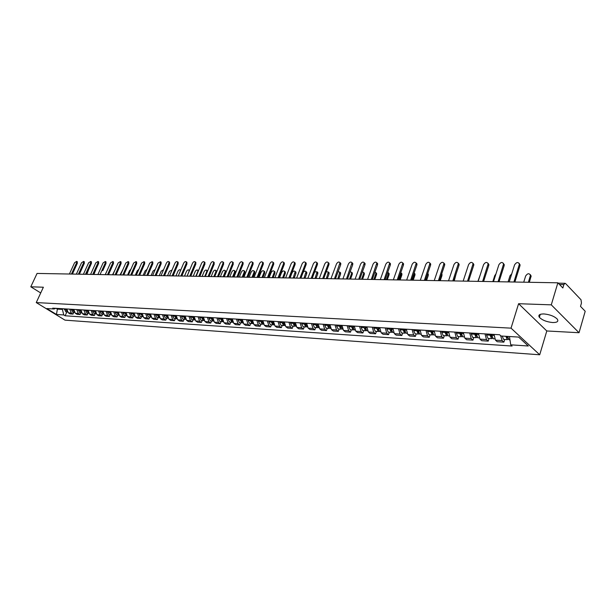 <?xml version="1.0" encoding="UTF-8"?>
<svg xmlns="http://www.w3.org/2000/svg" width="616" height="616" viewBox="0 0 616 616"><rect width="100%" height="100%" fill="white"/><g stroke="black" fill="none" stroke-linecap="round" stroke-linejoin="round"><path stroke-width="0.92" d="M543.928 313.944C539.508 313.944 537.991 315.069 539.37 317.309C542.234 320.181 546.662 321.929 552.66 322.538C557.18 322.576 558.72 321.444 557.303 319.134C554.369 316.262 549.911 314.53 543.928 313.944M579.032 332.725L551.282 304.843L557.873 282.806L37.06 273.435L30.8 286.794L43.374 287.225L36.252 302.572L65.003 320.151L539.708 354.778L546.8 330.969L579.032 332.725L585.2 311.265L580.503 306.368L581.466 303.041L581.019 299.769L565.619 283.591L565.026 283.298L563.856 284.6L559.513 284.523M551.282 304.843L518.595 303.711L511.034 328.151L36.252 302.572M557.873 282.806L562.847 287.995L563.856 284.6M30.8 286.794L40.718 292.954M66.821 308.986L68.314 312.82L70.062 313.898L73.004 314.091L71.256 313.005L69.754 309.163M73.797 312.335L73.004 314.091M73.789 309.401L75.291 313.259L77.046 314.353L80.034 314.545L78.278 313.452L76.777 309.579M80.827 312.774L80.034 314.545M80.881 309.825L82.382 313.713L84.138 314.815L87.179 315.015L85.424 313.914L83.915 310.002M87.972 313.228L87.179 315.015M88.088 310.256L89.597 314.175L91.353 315.284L94.448 315.484L92.685 314.376L91.168 310.441M95.241 313.683L94.448 315.484M95.411 310.687L96.928 314.645L98.691 315.762L101.832 315.962L100.069 314.845L98.552 310.88M102.633 314.152L101.832 315.962M102.872 311.134L104.389 315.123L106.152 316.247L109.348 316.455L107.584 315.33L106.06 311.326M110.156 314.622L109.348 316.455M110.456 311.588L111.973 315.608L113.744 316.74L117.001 316.955L115.223 315.815L113.698 311.781M117.802 315.107L117.001 316.955M118.172 312.043L119.689 316.1L121.468 317.24L124.779 317.456L123 316.316L121.475 312.243M125.587 315.6L124.779 317.456M126.018 312.512L127.543 316.609L129.329 317.756L132.694 317.971L130.908 316.817L129.383 312.712M133.503 316.093L132.694 317.971M134.011 312.99L135.543 317.117L137.322 318.28L140.748 318.503L138.962 317.332L137.437 313.19M141.565 316.601L140.748 318.503M142.142 313.475L143.674 317.64L145.468 318.803L148.949 319.034L147.162 317.856L145.63 313.683M149.765 317.117L148.949 319.034M150.427 313.968L151.959 318.164L153.754 319.342L157.303 319.573L155.509 318.395L153.969 314.175M158.119 317.648L157.303 319.573M158.851 314.468L160.391 318.703L162.185 319.897L165.804 320.127L164.002 318.934L162.47 314.684M166.62 318.179L165.804 320.127M167.436 314.976L168.976 319.257L170.778 320.451L174.459 320.697L172.657 319.488L171.117 315.2M175.283 318.726L174.459 320.697M176.184 315.5L177.724 319.812L179.526 321.021L183.275 321.267L181.474 320.058L179.934 315.723M184.099 319.281L183.275 321.267M185.093 316.031L186.633 320.382L188.442 321.606L192.261 321.852L190.452 320.628L188.912 316.254M193.085 319.85L192.261 321.852M194.171 316.57L195.711 320.967L197.52 322.199L201.417 322.445L199.607 321.213L198.059 316.801M202.24 320.428L201.417 322.445M203.419 317.117L204.966 321.56L206.776 322.799L210.741 323.054L208.932 321.814L207.384 317.356M211.573 321.013L210.741 323.054M212.843 317.679L214.391 322.16L216.208 323.415L220.251 323.677L218.434 322.422L216.886 317.925M221.082 321.614L220.251 323.677M222.453 318.256L224.001 322.776L225.818 324.039L229.945 324.309L228.128 323.038L226.58 318.495M230.777 322.222L229.945 324.309M232.255 318.834L233.803 323.4L235.62 324.678L239.824 324.948L238.007 323.67L236.459 319.088M240.656 322.846L239.824 324.948M242.25 319.435L243.797 324.039L245.615 325.325L249.904 325.602L248.086 324.316L246.539 319.689M250.743 323.477L249.904 325.602M252.445 320.035L253.992 324.694L255.809 325.987L260.183 326.272L258.366 324.971L256.818 320.297M261.022 324.124L260.183 326.272M262.84 320.659L264.387 325.356L266.212 326.665L270.67 326.957L268.853 325.641L267.305 320.921M271.51 324.786L270.67 326.957M273.458 321.29L274.998 326.033L276.823 327.358L281.373 327.658L279.556 326.326L278.009 321.56M282.213 325.464L281.373 327.658M284.284 321.937L285.832 326.726L287.649 328.066L292.3 328.366L290.483 327.027L288.935 322.214M293.139 326.149L292.3 328.366M295.341 322.591L296.889 327.435L298.706 328.782L303.457 329.09L301.632 327.743L300.092 322.876M304.296 326.85L303.457 329.09M306.637 323.261L308.177 328.159L309.994 329.522L314.845 329.837L313.02 328.467L311.48 323.554M315.685 327.573L314.845 329.837M318.164 323.954L319.704 328.898L321.521 330.268L326.472 330.592L324.655 329.214L323.115 324.247M327.319 328.305L326.472 330.592M329.945 324.655L331.477 329.652L333.295 331.038L338.353 331.362L336.536 329.976L335.004 324.955M339.2 329.052L338.353 331.362M341.98 325.371L343.512 330.422L345.33 331.816L350.496 332.155L348.679 330.754L347.155 325.679M351.336 329.814L350.496 332.155M354.277 326.103L355.809 331.208L357.619 332.617L362.901 332.963L361.091 331.547L359.567 326.418M363.748 330.6L362.901 332.963M366.851 326.85L368.376 332.009L370.185 333.441L375.591 333.787L373.781 332.355L372.257 327.173M376.43 331.393L375.591 333.787M379.71 327.62L381.227 332.832L383.036 334.272L388.557 334.634L386.756 333.187L385.239 327.943M389.404 332.216L388.557 334.634M392.862 328.397L394.371 333.672L396.173 335.127L401.825 335.497L400.023 334.034L398.513 328.736M402.664 333.048L401.825 335.497M406.314 329.198L407.823 334.534L409.617 336.005L415.4 336.382L413.606 334.904L412.096 329.545M416.239 333.903L415.4 336.382M420.081 330.022L421.575 335.412L423.369 336.898L429.283 337.283L427.496 335.789L425.995 330.369M430.122 334.781L429.283 337.283M434.165 330.861L435.658 336.313L437.445 337.814L443.497 338.207L441.718 336.698L440.232 331.215M444.336 335.674L443.497 338.207M448.594 331.716L450.08 337.237L451.851 338.754L458.058 339.162L456.279 337.63L454.8 332.086M458.889 336.59L458.058 339.162M463.363 332.594L464.841 338.176L466.612 339.716L472.957 340.132L471.194 338.584L469.723 332.971M473.796 337.53L472.957 340.132M478.501 333.495L479.964 339.147L481.727 340.702L488.234 341.125L486.478 339.562L485.015 333.887M489.058 338.492L488.234 341.125M494.009 334.419L495.464 340.14L497.212 341.711L503.88 342.142L502.132 340.563L500.615 335.643M504.704 339.478L503.88 342.142M57.688 308.447L57.38 309.109L62.401 309.417L62.701 308.739M62.401 309.417L63.771 314.945L56.456 314.46L46.793 308.547L54.077 308.986L55.825 308.331M63.771 314.945L65.119 315.777L512.073 346.046L510.726 344.829L528.289 346L518.649 337.075L501.016 336.005L499.638 334.757L52.714 308.146L54.077 308.986M539.708 354.778L511.034 328.151M546.8 330.969L518.595 303.711M56.148 308.354L57.38 309.109L56.456 314.46M66.874 311.896L65.119 315.777M510.726 344.829L509.455 336.513M77.208 261.738L77.331 263.271L72.395 274.074M71.441 274.058L76.6 262.786L76.661 261.377L74.559 262.77L69.408 274.02M66.035 308.939L65.904 309.594L67.406 311.935M64.449 308.847L65.773 311.827L67.36 311.927M66.79 308.986L67.175 311.534M88.681 269.446L86.879 274.336M84.192 261.762L84.33 263.309L79.379 274.197M78.424 274.182L83.591 262.816L83.653 261.4L81.52 262.809L76.353 274.143M91.299 261.785L91.445 263.34L86.479 274.328M85.516 274.305L90.706 262.847L90.76 261.43L88.596 262.84L83.414 274.274M72.973 309.355L72.842 310.01L74.374 312.366M71.364 309.255L72.688 312.266L74.297 312.366M73.735 309.401L74.166 312.012M95.773 269.839L93.901 274.459M80.026 309.771L79.895 310.433L81.466 312.812M78.386 309.679L79.718 312.705L81.358 312.812M80.804 309.817L81.273 312.497M102.787 270.663L106.029 263.417L105.852 261.839M98.514 261.815L98.676 263.379L93.694 274.459M92.731 274.436L97.936 262.886L97.99 261.461L95.788 262.87L90.591 274.397M100.061 274.567L105.282 262.916L105.336 261.484L103.103 262.909L97.89 274.528M113.321 261.862L113.506 263.455L108.493 274.721M107.523 274.705L112.759 262.947L112.813 261.515L110.541 262.94L105.313 274.667M87.195 310.202L87.064 310.864L88.673 313.267M85.532 310.102L86.864 313.159L88.527 313.259M107.5 269.762L105.205 274.659M87.988 310.248L88.504 312.982M94.487 310.633L94.356 311.311L96.004 313.721M92.793 310.533L92.662 311.203L94.133 313.613L95.827 313.721M115.246 269.431L112.536 274.798M95.288 310.68L95.85 313.467M101.902 311.08L101.771 311.758L103.45 314.183M100.185 310.972L100.054 311.65L101.517 314.083L103.242 314.191M123.038 269.277L119.997 274.929M102.718 311.126L103.319 313.968M120.913 261.892L121.113 263.502L116.078 274.859M115.115 274.844L120.366 262.986L120.413 261.546L118.11 262.978L112.859 274.798M109.448 311.527L109.317 312.212L111.034 314.661M107.7 311.419L107.561 312.104L109.032 314.553L110.788 314.668M130.923 269.223L129.476 270.755L127.581 275.067M110.279 311.573L110.919 314.468M128.636 261.916L128.844 263.54L123.801 274.998M122.83 274.982L128.097 263.024L128.143 261.577L125.803 263.009L120.544 274.936M117.125 311.981L116.986 312.674L118.749 315.138M115.338 311.873L115.207 312.566L116.686 315.038L118.465 315.146M138.916 269.246L137.199 270.855L135.297 275.206M117.964 312.035L118.649 314.984M136.49 261.946L136.721 263.579L131.662 275.136M130.684 275.121L135.967 263.063L136.013 261.608L133.633 263.047L128.359 275.082M124.933 312.451L124.794 313.144L126.596 315.623M123.115 312.343L122.984 313.036L124.463 315.523L126.28 315.638M147.016 269.331L145.053 270.963L143.151 275.344M125.787 312.497L126.519 315.5M144.483 261.969L144.729 263.625L139.655 275.283M138.677 275.267L143.975 263.094L144.021 261.646L141.603 263.086L136.305 275.221M133.595 313.79L133.572 314.199M132.879 312.92L132.74 313.621L134.581 316.116M131.031 312.812L130.9 313.513L132.378 316.023L134.226 316.139M155.24 269.477L153.037 271.063L151.136 275.491M133.749 312.974L134.519 316.023M152.622 262L152.876 263.663L147.794 275.429M146.816 275.414L152.129 263.132L152.167 261.677L149.711 263.124L144.398 275.367M141.842 313.452L141.68 314.815M140.964 313.405L140.833 314.114L142.704 316.616M139.085 313.29L138.954 313.998L140.433 316.532L142.311 316.647M163.579 269.7L161.169 271.171L159.259 275.637M141.857 313.452L142.666 316.555M160.899 262.023L161.176 263.71L156.071 275.575M155.093 275.56L160.422 263.171L160.46 261.715L157.958 263.163L152.637 275.514M150.081 313.944L149.934 315.407M149.195 313.89L149.064 314.607L150.982 317.125M147.286 313.775L147.147 314.491L148.633 317.048L150.55 317.171M150.358 314.684L150.065 314.029M172.026 270.024L169.446 271.286L167.529 275.783M149.965 314.661L150.959 317.094M169.331 262.054L169.623 263.748L164.503 275.729M163.525 275.714L168.869 263.209L168.907 261.754C168.083 261.215 167.236 261.7 166.359 263.201L161.022 275.668M158.466 314.445L158.335 315.993M157.581 314.391L157.442 315.115L158.936 317.694L159.398 317.64L158.505 314.445M155.632 314.275L155.494 314.992L156.988 317.571L158.936 317.694M180.565 270.509L180.403 269.97C179.572 269.431 178.725 269.9 177.862 271.394L175.945 275.937M177.909 262.085L178.216 263.794L173.096 275.883M172.11 275.868L177.462 263.255L177.5 261.792C176.661 261.23 175.799 261.715 174.913 263.24L169.562 275.822M166.998 314.953L166.898 316.57M166.112 314.899L165.981 315.631L167.467 318.233L167.952 318.179M164.133 314.784L163.995 315.507L165.488 318.11L167.467 318.233M187.064 276.137L188.989 271.541L189.02 270.085C188.173 269.515 187.31 269.993 186.432 271.51L184.507 276.091M167.052 314.953L167.991 318.195M186.648 262.116L186.979 263.84L181.835 276.045M180.85 276.022L186.217 263.294L186.255 261.831C185.408 261.246 184.523 261.731 183.622 263.278L178.255 275.976M175.691 315.469L175.614 317.163M174.805 315.415L174.674 316.154L176.168 318.78L176.653 318.718M172.788 315.3L172.649 316.031L174.143 318.657L176.168 318.78M195.834 276.291L197.767 271.656L197.79 270.201C196.928 269.608 196.057 270.085 195.164 271.625L193.231 276.245M175.768 315.477L176.746 318.765M195.549 262.147L195.896 263.887L190.744 276.199M189.759 276.184L195.141 263.332L195.172 261.869C194.31 261.261 193.416 261.746 192.492 263.325L187.118 276.137M184.554 316L184.492 317.748M183.66 315.946L183.522 316.686L185.023 319.342L185.516 319.273M181.605 315.823L181.466 316.562L182.96 319.211L185.023 319.342M204.766 276.453L206.699 271.772L206.722 270.316C205.852 269.7 204.959 270.178 204.05 271.741L202.117 276.407M184.638 316L185.662 319.334M207.084 270.578L207.569 271.063M204.612 262.177L204.982 263.933L199.823 276.368M198.829 276.345L204.227 263.379L204.258 261.916C203.38 261.276 202.464 261.762 201.524 263.363L196.142 276.299M193.57 316.532L193.54 318.349M192.685 316.478L192.546 317.232L194.048 319.912L194.548 319.843M190.583 316.355L190.452 317.101L191.946 319.773L194.048 319.912M213.86 276.615L215.8 271.895L215.823 270.432C214.938 269.793 214.029 270.27 213.097 271.856L211.165 276.569M193.678 316.539L194.748 319.92M216.162 270.686L216.724 271.702M213.852 262.208L214.245 263.987L209.07 276.53M208.077 276.515L213.483 263.417L213.521 261.954C212.62 261.292 211.688 261.777 210.734 263.409L205.336 276.461M202.764 317.078L202.756 318.957M201.879 317.024L201.74 317.787L203.242 320.489L203.757 320.42M199.738 316.901L199.599 317.656L201.101 320.351L203.242 320.489M223.131 276.784L225.071 272.018L225.094 270.563C224.185 269.893 223.261 270.362 222.322 271.979L220.374 276.738M202.887 317.086L204.004 320.512M225.41 270.794L225.818 272.572L224.093 276.8M223.261 262.239L223.677 264.033L218.488 276.7M217.502 276.684L222.915 263.463L222.954 262C222.037 261.307 221.09 261.792 220.112 263.448L214.699 276.63M212.135 317.64L212.15 319.573M211.242 317.587L211.103 318.349L212.605 321.075L213.136 321.005M209.063 317.456L208.924 318.218L210.426 320.944L212.605 321.075M232.571 276.954L234.519 272.141L234.542 270.686C233.618 269.985 232.679 270.463 231.716 272.103L229.768 276.907M212.274 317.648L213.436 321.113M234.835 270.909L235.266 272.695L233.533 276.969M232.856 262.27L233.295 264.087L228.097 276.877M227.104 276.853L232.532 263.509L232.571 262.054C231.631 261.323 230.669 261.808 229.676 263.494L224.255 276.807M221.683 318.21L221.729 320.197M220.79 318.156L220.651 318.926L222.16 321.683L222.692 321.598M218.572 318.025L218.434 318.795L219.935 321.537L222.16 321.683M242.188 277.131L244.144 272.272L244.167 270.817C243.228 270.085 242.265 270.555 241.287 272.233L239.331 277.077M221.845 318.218L223.054 321.721M244.436 271.017L244.891 272.834L243.158 277.146M242.635 262.3L243.135 262.678L243.097 264.133L237.892 277.054M236.898 277.031L242.334 263.556L242.373 262.1C241.418 261.338 240.44 261.823 239.424 263.54L233.988 276.977M231.424 318.788L231.493 320.828M230.53 318.734L230.392 319.512L231.893 322.291L232.44 322.207M228.267 318.603L228.128 319.373L229.629 322.153L231.893 322.291M251.998 277.3L253.954 272.395L253.977 270.948C253.022 270.185 252.044 270.655 251.043 272.357L249.087 277.254M231.601 318.795L231.462 319.581L232.856 322.345M254.223 271.14L254.724 271.517L254.701 272.965L252.968 277.323M252.606 262.339L253.13 262.739L253.091 264.187L247.878 277.231M246.877 277.215L252.329 263.602L252.368 262.154C251.397 261.361 250.396 261.839 249.357 263.586L243.913 277.161M241.356 319.381L241.449 321.467M240.456 319.327L240.317 320.112L241.826 322.915L242.381 322.83M238.146 319.188L238.007 319.974L239.516 322.776L241.826 322.915M262 277.485L263.956 272.526L263.979 271.086C263.009 270.285 262.008 270.755 260.984 272.488L259.028 277.431M241.549 319.388L241.41 320.174L242.85 322.984M264.202 271.256L264.726 271.664L264.703 273.104L262.963 277.5M262.77 262.37L263.325 262.801L263.286 264.241L258.058 277.416M257.065 277.392L262.516 263.648L262.562 262.208C261.577 261.377 260.553 261.854 259.49 263.633L254.038 277.339M251.482 319.981L251.605 322.122M250.581 319.927L250.442 320.72L251.952 323.554L252.522 323.462M248.225 319.789L248.086 320.582L249.595 323.408L251.952 323.554M272.187 277.67L274.151 272.665L274.182 271.233C273.188 270.393 272.172 270.855 271.125 272.626L269.161 277.616M251.698 319.997L251.559 320.79L253.045 323.623M274.374 271.379L274.929 271.81L274.898 273.242L273.158 277.685M273.142 262.401L273.72 262.863L273.681 264.295L268.453 277.6M267.452 277.585L272.919 263.694L272.957 262.262C271.956 261.392 270.917 261.862 269.831 263.687L264.372 277.523M261.808 320.597L261.962 322.784M260.915 320.543L260.776 321.344L262.277 324.209L262.863 324.108M258.512 320.397L258.374 321.198L259.875 324.055L262.277 324.209M282.59 277.855L284.554 272.803L284.584 271.371C283.576 270.501 282.536 270.963 281.466 272.765L279.502 277.801M262.054 320.613L261.908 321.413L263.44 324.278M284.738 271.502L285.331 271.956L285.3 273.389L283.56 277.87M283.714 262.439L284.33 262.924L284.284 264.349L279.048 277.793M278.055 277.77L283.522 263.748L283.568 262.324C282.551 261.407 281.481 261.877 280.372 263.733L274.905 277.716M272.349 321.221L272.526 323.462M271.456 321.167L271.31 321.983L272.819 324.871L273.412 324.763M269 321.028L268.861 321.837L270.37 324.717L272.819 324.871M293.193 278.047L295.195 271.525C294.163 270.609 293.101 271.063 292.007 272.903L290.044 277.985M272.611 321.236L272.472 322.053L274.051 324.948M295.318 271.625L295.942 272.118L295.903 273.535L294.163 278.062M294.51 262.478L295.156 262.994L295.11 264.41L289.866 277.985M288.873 277.97L294.348 263.794L294.394 262.385C293.355 261.423 292.269 261.892 291.129 263.787L285.655 277.908M283.106 321.868L283.314 324.147M282.213 321.814L282.066 322.63L283.576 325.548L284.176 325.433M279.71 321.66L279.564 322.476L281.073 325.387L283.576 325.548M304.011 278.24L306.021 271.679C305.282 270.794 304.319 271.017 303.149 272.334M283.391 321.883L283.252 322.699L284.885 325.633M306.106 271.756L306.768 272.28L306.73 273.681L304.982 278.255M305.521 262.508L306.206 263.07L306.16 264.464L300.908 278.186M299.915 278.163L305.39 263.848L305.444 262.454C304.389 261.446 303.28 261.908 302.11 263.833L296.635 278.109M294.086 322.514L294.325 324.848M293.185 322.468L293.047 323.292L294.548 326.241L295.172 326.118M290.637 322.314L290.49 323.138L291.999 326.08L294.548 326.241M315.053 278.44L317.063 271.841L314.637 271.902M294.402 322.538L294.255 323.361L295.942 326.326M317.117 271.879L317.81 272.441L317.771 273.835L316.023 278.455M316.763 262.547L317.494 263.14L317.433 264.526L312.181 278.386M311.188 278.37L316.67 263.902L316.724 262.524C315.654 261.461 314.522 261.916 313.321 263.887L307.838 278.309M305.297 323.184L305.559 325.564M304.396 323.13L304.258 323.97L305.759 326.942L306.391 326.811M301.794 322.976L301.647 323.808L303.149 326.78L305.759 326.942M326.318 278.64L328.336 272.002L326.272 271.718M305.636 323.207L305.49 324.039L307.23 327.034M328.351 272.018L329.083 272.611L329.036 273.989L327.288 278.655M328.243 262.585L329.006 263.225L328.952 264.587L323.693 278.594M322.699 278.578L328.189 263.956L328.251 262.593C327.158 261.477 325.995 261.931 324.763 263.941L319.281 278.517M316.74 323.87L317.04 326.288M315.846 323.816L315.7 324.655L317.202 327.666L317.848 327.527M313.182 323.654L313.043 324.501L314.545 327.496L317.202 327.666M337.822 278.848L339.847 272.172L338.107 271.656M317.109 323.885L316.963 324.732L318.757 327.766M340.594 272.788L339.847 272.172L340.594 272.788L340.54 274.143L338.792 278.863M340.001 262.632L340.771 263.301L340.71 264.649L335.45 278.802M334.457 278.786L340.009 262.67C338.908 261.5 337.714 261.939 336.452 263.995L330.961 278.725M328.436 324.563L328.759 327.027M327.535 324.509L327.396 325.364L328.898 328.405L329.552 328.251M324.817 324.347L324.678 325.202L326.172 328.228L328.898 328.405M349.572 279.056L351.543 273.689L351.597 272.349L350.158 271.687M328.829 324.586L328.682 325.44L330.538 328.505M351.582 272.303L352.344 272.973L352.29 274.305L350.543 279.079M352.005 262.678L352.791 263.394L352.722 264.711L347.463 279.025M346.469 279.002L352.029 262.747C350.904 261.515 349.695 261.954 348.387 264.048L342.896 278.94M340.379 325.271L340.74 327.774M339.485 325.217L339.339 326.087L340.84 329.152L341.51 328.998M336.706 325.055L336.559 325.918L338.061 328.983L340.84 329.152M361.569 279.279L363.54 273.843L363.602 272.534L362.447 271.779M340.802 325.302L340.656 326.164L342.565 329.26M363.571 272.449L364.341 273.158L364.279 274.474L362.539 279.294M364.272 262.724L365.072 263.479L364.995 264.772L359.736 279.24M358.743 279.225L364.31 262.832C363.171 261.538 361.931 261.962 360.591 264.11L355.093 279.156M352.583 326.003L352.976 328.544M351.69 325.949L351.543 326.819L353.045 329.922L353.73 329.752M348.849 325.779L348.71 326.649L350.204 329.745L353.045 329.922M373.827 279.495L375.791 274.005L375.86 272.719L374.982 271.949M353.037 326.026L352.891 326.904L354.385 330.007L354.862 330.037M375.814 272.603L376.599 273.358L376.538 274.644L374.79 279.51M376.807 262.778L377.616 263.579L377.539 264.841L372.28 279.471M371.286 279.448L376.861 262.916C375.706 261.554 374.436 261.969 373.05 264.164L367.56 279.387M365.065 326.742L365.488 329.329M364.164 326.688L364.025 327.573L365.511 330.707L366.22 330.53M361.261 326.519L361.122 327.396L362.608 330.522L365.511 330.707M386.348 279.718L388.319 274.174L388.388 272.919L387.772 272.187M365.542 326.773L365.404 327.658L366.89 330.792L367.436 330.83M388.326 272.757L389.127 273.558L389.058 274.813L387.31 279.741M389.628 262.832L390.444 263.679L390.359 264.903L385.108 279.702M384.115 279.679L389.689 263.017C388.519 261.577 387.218 261.985 385.793 264.226L380.303 279.61M377.816 327.504L378.27 330.122M376.923 327.45L376.776 328.343L378.27 331.516L378.986 331.316M373.95 327.273L373.812 328.166L375.298 331.323L378.27 331.516M399.145 279.949L401.116 274.343L400.823 272.518M378.332 327.535L378.185 328.428L379.672 331.601L380.288 331.639M401.116 272.919L401.932 273.766L401.848 274.99L400.107 279.972M402.733 262.886L403.565 263.787L403.472 264.972L398.221 279.934M397.235 279.918L402.81 263.109C401.624 261.6 400.292 261.993 398.822 264.287L393.339 279.849M390.86 328.282L391.353 330.938M389.966 328.228L389.828 329.129L391.306 332.332L392.046 332.124M386.933 328.043L386.786 328.944L388.273 332.139L391.306 332.332M412.227 280.188L414.191 274.513L414.129 272.973M391.406 328.313L391.26 329.214L392.746 332.424L393.439 332.471M414.191 273.088L415.015 273.981L414.93 275.167L413.19 280.203M416.131 262.94L416.978 263.894L416.878 265.042L411.634 280.18M410.649 280.157L416.224 263.217C415.03 261.623 413.667 262 412.142 264.349L406.66 280.088M404.196 329.075L404.019 330.207L404.727 331.762M403.311 329.021L403.164 329.937L404.643 333.171L405.405 332.948M400.207 328.836L400.061 329.745L401.54 332.979L404.643 333.171M425.61 280.426L427.681 273.65M404.781 329.106L404.643 330.022L406.121 333.264L406.883 333.318M427.781 273.358L428.305 275.352L426.565 280.442M429.845 262.994L430.7 264.01L430.599 265.119L425.363 280.426M424.378 280.403L429.953 263.325C428.744 261.646 427.35 262.008 425.772 264.41L420.297 280.334M417.848 329.883L417.671 331.038L418.41 332.609M416.963 329.837L416.816 330.761L418.295 334.034L419.065 333.787M413.783 329.645L413.644 330.569L415.115 333.834L418.295 334.034M418.472 329.922L418.326 330.846L419.796 334.126L420.651 334.18M441.741 273.766L441.98 275.537L440.24 280.688M443.882 263.055L444.737 264.133L444.637 265.188L439.408 280.673M438.43 280.657L443.997 263.44C442.781 261.669 441.356 262.016 439.716 264.472L434.249 280.58M431.816 330.715L431.639 331.878L432.417 333.472M430.938 330.669L430.792 331.601L432.255 334.911L433.048 334.65M427.681 330.469L427.535 331.408L429.005 334.711L432.255 334.911M432.478 330.754L432.332 331.693L433.803 335.012L434.734 335.065M455.979 274.359L454.238 280.942M458.242 263.117L459.113 264.264L458.997 265.265L453.784 280.935M452.806 280.919L458.366 263.563C457.149 261.692 455.686 262.016 453.984 264.541L448.533 280.842M446.115 331.57L445.938 332.748L446.754 334.349M445.237 331.516L445.091 332.463L446.554 335.812L447.37 335.528M441.911 331.316L441.764 332.263L443.227 335.605L446.554 335.812M446.816 331.608L446.677 332.555L448.132 335.913L449.156 335.974M470.393 275.46L468.553 281.204M472.949 263.186L473.82 264.403L473.712 265.342L468.507 281.196M467.536 281.181L473.08 263.687C471.856 261.715 470.362 262.023 468.591 264.611L463.155 281.104M460.76 332.44L460.583 333.633L461.43 335.243M459.882 332.386L459.744 333.348L461.192 336.736L462.023 336.428M456.471 332.186L456.333 333.14L457.78 336.521L461.192 336.736M480.403 274.389L477.916 281.366M461.5 332.486L461.361 333.441L462.808 336.837L463.925 336.906M488.011 263.255L488.888 264.541L488.773 265.419L483.591 281.474M482.621 281.45L488.149 263.825C486.925 261.746 485.393 262.031 483.552 264.68L478.132 281.373M475.76 333.333L475.583 334.542L476.468 336.159M474.882 333.279L474.743 334.249L476.183 337.676L477.038 337.345M471.394 333.071L471.248 334.041L472.695 337.46L476.183 337.676M495.934 273.966L494.763 275.575L492.823 281.635M476.545 333.379L476.399 334.349L477.839 337.784L479.055 337.861M503.441 263.325L504.204 265.504L499.037 281.751M498.075 281.728L503.588 263.964C502.363 261.777 500.8 262.039 498.883 264.749L493.478 281.651M491.121 334.249L490.944 335.466L491.876 337.083M490.259 334.195L490.113 335.181L491.545 338.646L492.423 338.284M486.678 333.988L486.532 334.965L487.972 338.423L491.545 338.646M511.757 273.804L510.017 275.775L508.085 281.912M491.953 334.296L491.814 335.281L493.247 338.754L494.556 338.839M519.25 263.394L520.019 265.581L514.868 282.036M513.913 282.02L519.404 264.11C518.187 261.808 516.578 262.046 514.583 264.826L509.201 281.928M506.706 336.351L507.661 338.03M505.844 336.298L507.291 339.639L508.192 339.239M502.171 336.074L503.618 339.408L507.291 339.639M528.405 282.274L530.438 275.314C529.213 273.019 527.619 273.242 525.648 275.983L523.723 282.19M507.584 336.405L509.032 339.747L509.963 339.809M530.276 274.59L531.146 276.03L529.329 282.297M486.478 339.562L479.964 339.147M471.194 338.584L464.841 338.176M456.279 337.63L450.08 337.237M441.718 336.698L435.658 336.313M427.496 335.789L421.575 335.412M413.606 334.904L407.823 334.534M400.023 334.034L394.371 333.672M386.756 333.187L381.227 332.832M373.781 332.355L368.376 332.009M361.091 331.547L355.809 331.208M348.679 330.754L343.512 330.422M336.536 329.976L331.477 329.652M324.655 329.214L319.704 328.898M313.02 328.467L308.177 328.159M301.632 327.743L296.889 327.435M290.483 327.027L285.832 326.726M279.556 326.326L274.998 326.033M268.853 325.641L264.387 325.356M258.366 324.971L253.992 324.694M248.086 324.316L243.797 324.039M238.007 323.67L233.803 323.4M228.128 323.038L224.001 322.776M218.434 322.422L214.391 322.16M208.932 321.814L204.966 321.56M199.607 321.213L195.711 320.967M190.452 320.628L186.633 320.382M181.474 320.058L177.724 319.812M172.657 319.488L168.976 319.257M164.002 318.934L160.391 318.703M155.509 318.395L151.959 318.164M147.162 317.856L143.674 317.64M138.962 317.332L135.543 317.117M130.908 316.817L127.543 316.609M123 316.316L119.689 316.1M115.223 315.815L111.973 315.608M107.584 315.33L104.389 315.123M100.069 314.845L96.928 314.645M92.685 314.376L89.597 314.175M85.424 313.914L82.382 313.713M78.278 313.452L75.291 313.259M71.256 313.005L68.314 312.82M502.132 340.563L495.464 340.14M76.6 262.786L77.331 263.271M65.904 309.594L64.326 309.494M83.591 262.816L84.33 263.309M90.706 262.847L91.445 263.34M72.842 310.01L71.233 309.91M79.895 310.433L78.255 310.333M97.936 262.886L98.676 263.379M105.282 262.916L106.029 263.417M112.759 262.947L113.506 263.455M87.064 310.864L85.401 310.764M94.356 311.311L92.662 311.203M101.771 311.758L100.054 311.65M120.366 262.986L121.113 263.502M109.317 312.212L107.561 312.104M128.097 263.024L128.844 263.54M116.986 312.674L115.207 312.566M135.967 263.063L136.721 263.579M124.794 313.144L122.984 313.036M143.975 263.094L144.729 263.625M132.74 313.621L130.9 313.513M152.129 263.132L152.876 263.663M140.833 314.114L138.954 313.998M160.422 263.171L161.176 263.71M149.064 314.607L147.147 314.491M168.869 263.209L169.623 263.748M157.442 315.115L155.494 314.992M158.789 315.192L158.366 315.169M177.462 263.255L178.216 263.794M165.981 315.631L163.995 315.507M167.375 315.715L166.921 315.685M186.217 263.294L186.979 263.84M174.674 316.154L172.649 316.031M176.114 316.239L175.629 316.208M195.141 263.332L195.896 263.887M183.522 316.686L181.466 316.562M185.023 316.778L184.5 316.747M207.138 272.095L206.699 271.772M204.227 263.379L204.982 263.933M192.546 317.232L190.452 317.101M194.102 317.325L193.54 317.286M216.455 272.372L215.8 271.895M213.483 263.417L214.245 263.987M201.74 317.787L199.599 317.656M203.349 317.879L202.749 317.848M225.818 272.572L225.071 272.018M222.915 263.463L223.677 264.033M211.103 318.349L208.924 318.218M212.774 318.449L212.135 318.41M235.266 272.695L234.519 272.141M232.532 263.509L233.295 264.087M220.651 318.926L218.434 318.795M222.384 319.026L221.706 318.988M244.891 272.834L244.144 272.272M242.334 263.556L243.097 264.133M230.392 319.512L228.128 319.373M232.186 319.619L231.462 319.581M254.701 272.965L253.954 272.395M252.329 263.602L253.091 264.187M240.317 320.112L238.007 319.974M242.18 320.228L241.41 320.174M264.703 273.104L263.956 272.526M262.516 263.648L263.286 264.241M250.442 320.72L248.086 320.582M252.375 320.836L251.559 320.79M274.898 273.242L274.151 272.665M272.919 263.694L273.681 264.295M260.776 321.344L258.374 321.198M262.77 321.467L261.908 321.413M285.3 273.389L284.554 272.803M283.522 263.748L284.284 264.349M271.31 321.983L268.861 321.837M273.381 322.106L272.472 322.053M295.903 273.535L295.156 272.942M294.348 263.794L295.11 264.41M282.066 322.63L279.564 322.476M284.215 322.761L283.252 322.699M306.73 273.681L305.983 273.088M305.39 263.848L306.16 264.464M293.047 323.292L290.49 323.138M295.272 323.423L294.255 323.361M317.771 273.835L317.024 273.227M316.67 263.902L317.433 264.526M304.258 323.97L301.647 323.808M306.56 324.108L305.49 324.039M329.036 273.989L328.29 273.381M328.189 263.956L328.952 264.587M315.7 324.655L313.043 324.501M318.095 324.801L316.963 324.732M340.54 274.143L339.793 273.527M339.947 264.01L340.71 264.649M327.396 325.364L324.678 325.202M329.876 325.51L328.682 325.44M352.29 274.305L351.543 273.689M351.959 264.064L352.722 264.711M340.617 327.073L340.225 327.05M339.339 326.087L336.559 325.918M341.911 326.241L340.656 326.164M364.279 274.474L363.54 273.843M364.233 264.125L364.995 264.772M352.853 327.82L352.429 327.797M351.543 326.819L348.71 326.649M354.208 326.981L352.891 326.904M376.538 274.644L375.791 274.005M376.776 264.179L377.539 264.841M365.357 328.59L364.903 328.559M364.025 327.573L361.122 327.396M366.782 327.743L365.404 327.658M389.058 274.813L388.319 274.174M389.605 264.241L390.359 264.903M378.147 329.368L377.654 329.337M376.776 328.343L373.812 328.166M379.641 328.513L378.185 328.428M401.848 274.99L401.116 274.343M402.718 264.303L403.472 264.972M391.222 330.168L390.698 330.137M389.828 329.129L386.786 328.944M392.785 329.306L391.26 329.214M414.93 275.167L414.191 274.513M416.131 264.364L416.878 265.042M404.597 330.985L404.042 330.954M403.164 329.937L400.061 329.745M406.237 330.122L404.643 330.022M428.305 275.352L427.566 274.69M429.845 264.433L430.599 265.119M418.279 331.824L417.687 331.785M416.816 330.761L413.644 330.569M420.004 330.946L418.326 330.846M441.98 275.537L441.341 274.952M443.89 264.495L444.637 265.188M432.293 332.679L431.662 332.64M430.792 331.601L427.535 331.408M434.095 331.801L432.332 331.693M458.258 264.564L458.997 265.265M446.631 333.556L445.961 333.51M445.091 332.463L441.764 332.263M448.517 332.671L446.677 332.555M472.973 264.634L473.712 265.342M461.315 334.45L460.599 334.411M459.744 333.348L456.333 333.14M463.294 333.564L461.361 333.441M488.034 264.703L488.773 265.419M476.353 335.374L475.598 335.327M474.743 334.249L471.248 334.041M478.424 334.473L476.399 334.349M503.472 264.772L504.204 265.504M491.768 336.313L490.96 336.267M490.113 335.181L486.532 334.965M493.932 335.412L491.814 335.281M519.288 264.849L520.019 265.581M507.561 337.283L506.714 337.229M531.038 276.761L530.33 276.045M539.37 317.309L540.263 314.36M558.219 283.168L565.026 283.298M76.661 261.377L77.393 261.862M83.653 261.4L84.392 261.892M90.76 261.43L91.499 261.923M97.99 261.461L98.729 261.954M105.336 261.484L106.075 261.993M112.813 261.515L113.552 262.023M120.413 261.546L121.159 262.062M128.143 261.577L128.89 262.093M136.013 261.608L136.76 262.131M144.021 261.646L144.768 262.17M152.167 261.677L152.914 262.208M160.46 261.715L161.215 262.247M168.907 261.754L169.654 262.293M177.5 261.792L178.255 262.331M189.505 270.439L189.02 270.085M186.255 261.831L187.01 262.377M198.475 270.694L197.79 270.201M195.172 261.869L195.934 262.424M207.469 270.855L206.722 270.316M204.258 261.916L205.02 262.47M216.57 270.986L215.823 270.432M213.521 261.954L214.276 262.524M225.841 271.109L225.094 270.563M222.954 262L223.716 262.57M235.289 271.24L234.542 270.686M232.571 262.054L233.325 262.624M244.914 271.379L244.167 270.817M242.373 262.1L243.135 262.678M254.724 271.517L253.977 270.948M252.368 262.154L253.13 262.739M264.726 271.664L263.979 271.086M262.562 262.208L263.325 262.801M274.929 271.81L274.182 271.233M272.957 262.262L273.72 262.863M285.331 271.956L284.584 271.371M283.568 262.324L284.33 262.924M295.942 272.118L295.195 271.525M294.394 262.385L295.156 262.994M306.768 272.28L306.021 271.679M305.444 262.454L306.206 263.07M317.81 272.441L317.063 271.841M316.724 262.524L317.494 263.14M329.083 272.611L328.336 272.002M328.251 262.593L329.006 263.225M340.009 262.67L340.771 263.301M352.344 272.973L351.597 272.349M352.029 262.747L352.791 263.394M364.341 273.158L363.602 272.534M364.31 262.832L365.072 263.479M376.599 273.358L375.86 272.719M376.861 262.916L377.616 263.579M389.127 273.558L388.388 272.919M389.689 263.017L390.444 263.679M401.932 273.766L401.193 273.119M402.81 263.109L403.565 263.787M415.015 273.981L414.275 273.327M416.224 263.217L416.978 263.894M428.39 274.212L427.704 273.581M429.953 263.325L430.7 264.01M442.072 274.443L441.641 274.051M443.997 263.44L444.737 264.133M458.366 263.563L459.113 264.264M473.08 263.687L473.82 264.403M488.149 263.825L488.888 264.541M503.588 263.964L504.319 264.688M519.404 264.11L520.127 264.849M531.146 276.03L530.438 275.314"/></g></svg>
